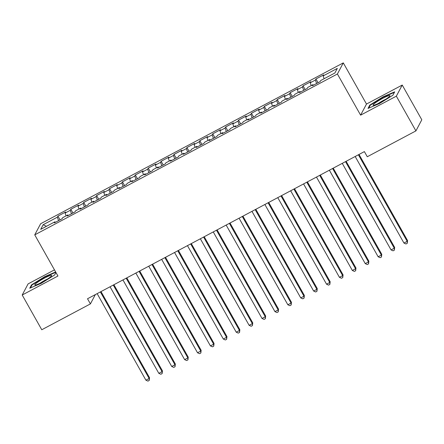 <?xml version="1.0" encoding="UTF-8"?>
<svg xmlns="http://www.w3.org/2000/svg" width="444" height="444" viewBox="0 0 444 444"><rect width="100%" height="100%" fill="white"/><g stroke="black" fill="none" stroke-linecap="round" stroke-linejoin="round"><path stroke-width="0.67" d="M54.473 269.88L28.083 283.905L22.2 295.016L41.769 329.753L90.41 303.901L95.338 294.594M343.295 62.882L40.626 223.748L34.743 234.859L337.412 73.993L343.295 62.882L366.494 104.046L360.606 115.157L396.342 96.165L402.231 85.054L366.494 104.046M402.231 85.054L421.8 119.786L415.917 130.897L396.342 96.165M46.437 226.312L43.168 224.725L40.715 229.354L54.912 221.811L54.346 222.877L62.088 218.764L62.648 217.699L67.81 214.952L67.244 216.023L74.986 211.905L75.552 210.839L80.714 208.097L80.148 209.163L87.89 205.05L88.456 203.985L93.612 201.237L93.051 202.309L100.788 198.191L101.354 197.125L106.516 194.383L105.95 195.449L113.692 191.336L114.258 190.271L119.419 187.523L118.853 188.595L126.596 184.476L127.156 183.411L132.318 180.669L131.751 181.735L139.494 177.622L140.06 176.557L145.221 173.809L144.655 174.881L152.397 170.762L152.964 169.697L158.119 166.955L157.559 168.021L165.296 163.908L165.862 162.843L171.023 160.095L170.457 161.166L178.199 157.048L178.766 155.983L183.927 153.241L183.361 154.307L191.103 150.194L191.664 149.129L196.825 146.381L196.259 147.452L204.001 143.334L204.567 142.269L209.729 139.527L209.163 140.593L216.905 136.48L217.471 135.414L222.627 132.667L222.067 133.738L229.803 129.62L230.369 128.555L235.531 125.813L234.965 126.879L242.707 122.766L243.273 121.7L248.435 118.953L247.869 120.024L255.611 115.906L256.171 114.841L261.333 112.099L260.767 113.165L268.509 109.052L269.075 107.986L274.237 105.239L273.671 106.31L281.413 102.192L281.979 101.127L287.135 98.385L286.574 99.45L294.311 95.338L294.877 94.272L300.039 91.531L299.472 92.596L307.215 88.478L307.781 87.413L312.942 84.671L312.376 85.736L320.118 81.624L320.679 80.558L334.87 73.016L337.323 68.387L323.132 75.93L323.693 74.864L315.956 78.977L315.39 80.048L310.228 82.789L310.794 81.724L303.052 85.836L302.486 86.902L297.325 89.644L297.891 88.578L290.148 92.691L289.588 93.762L284.426 96.503L284.993 95.438L277.25 99.55L276.684 100.616L271.523 103.358L272.089 102.292L264.347 106.405L263.78 107.476L258.624 110.217L259.185 109.152L251.448 113.264L250.882 114.33L245.721 117.072L246.287 116.006L238.545 120.119L237.978 121.19L232.817 123.932L233.383 122.866L225.641 126.978L225.08 128.044L219.919 130.786L220.485 129.72L212.743 133.833L212.177 134.904L207.015 137.646L207.581 136.58L199.839 140.693L199.273 141.758L194.117 144.5L194.677 143.434L186.941 147.547L186.375 148.618L181.213 151.36L181.779 150.294L174.037 154.407L173.471 155.472L168.309 158.214L168.875 157.148L161.133 161.261L160.573 162.332L155.411 165.074L155.977 164.008L148.235 168.121L147.669 169.186L142.507 171.928L143.073 170.862L135.331 174.975L134.765 176.04L129.609 178.788L130.17 177.722L122.433 181.835L121.867 182.9L116.705 185.642L117.272 184.576L109.529 188.689L108.963 189.755L103.802 192.502L104.368 191.436L96.626 195.549L96.065 196.614L90.903 199.356L91.47 198.29L83.727 202.403L83.161 203.469L78 206.216L78.566 205.15L70.824 209.263L70.257 210.328L65.102 213.07L65.662 212.004L57.925 216.117L60.029 219.858M43.168 224.725L57.359 217.183L57.925 216.117M415.917 130.897L367.277 156.749L364.38 151.604L87.512 298.757L90.41 303.901M65.102 213.07L66.095 215.867M70.257 210.328L71.484 213.764M54.912 221.811L55.372 222.327M78 206.216L78.999 209.007M83.161 203.469L84.388 206.91M67.81 214.952L68.276 215.473M90.903 199.356L91.897 202.153M96.065 196.614L97.292 200.05M80.714 208.097L81.18 208.613M103.802 192.502L104.801 195.293M108.963 189.755L110.19 193.196M93.612 201.237L94.078 201.759M116.705 185.642L117.704 188.439M121.867 182.9L123.093 186.341M106.516 194.383L106.982 194.899M129.609 178.788L130.603 181.579M134.765 176.04L135.992 179.481M119.419 187.523L119.88 188.045M142.507 171.928L143.506 174.725M147.669 169.186L148.895 172.627M132.318 180.669L132.784 181.185M155.411 165.074L156.405 167.865M160.573 162.332L161.799 165.767M145.221 173.809L145.688 174.331M168.309 158.214L169.308 161.011M173.471 155.472L174.697 158.913M158.119 166.955L158.586 167.471M181.213 151.36L182.212 154.151M186.375 148.618L187.601 152.053M171.023 160.095L171.489 160.617M194.117 144.5L195.11 147.297M199.273 141.758L200.499 145.199M183.927 153.241L184.388 153.757M207.015 137.646L208.014 140.437M212.177 134.904L213.403 138.339M196.825 146.381L197.291 146.903M219.919 130.786L220.912 133.583M225.08 128.044L226.307 131.485M209.729 139.527L210.195 140.043M232.817 123.932L233.816 126.723M237.978 121.19L239.205 124.625M222.627 132.667L223.093 133.189M245.721 117.072L246.72 119.869M250.882 114.33L252.109 117.771M235.531 125.813L235.997 126.329M258.624 110.217L259.618 113.009M263.78 107.476L265.007 110.911M248.435 118.953L248.895 119.475M271.523 103.358L272.522 106.155M276.684 100.616L277.911 104.057M261.333 112.099L261.799 112.615M284.426 96.503L285.42 99.295M289.588 93.762L290.814 97.197M274.237 105.239L274.703 105.761M297.325 89.644L298.324 92.441M302.486 86.902L303.713 90.343M287.135 98.385L287.601 98.907M310.228 82.789L311.227 85.581M315.39 80.048L316.616 83.483M300.039 91.531L300.505 92.047M323.132 75.93L324.126 78.727M312.942 84.671L313.403 85.193M360.606 115.157L337.412 73.993M22.2 295.016L57.936 276.024L34.743 234.859M57.359 217.183L58.586 220.624M368.021 108.43L379.581 103.485L392.918 95.199L394.688 91.853L383.128 96.792L369.791 105.084L368.021 108.43M55.65 271.967L44.85 276.584L31.513 284.876L29.737 288.223L41.303 283.278L54.64 274.986L55.955 272.505M315.956 78.977L318.059 82.717M303.052 85.836L305.156 89.571M290.148 92.691L292.257 96.431M277.25 99.55L279.354 103.285M264.347 106.405L266.456 110.145M251.448 113.264L253.552 117M238.545 120.119L240.648 123.859M225.641 126.978L227.75 130.714M212.743 133.833L214.846 137.573M199.839 140.693L201.948 144.428M186.941 147.547L189.044 151.287M174.037 154.407L176.14 158.142M161.133 161.261L163.242 165.002M148.235 168.121L150.338 171.856M135.331 174.975L137.44 178.716M122.433 181.835L124.536 185.57M109.529 188.689L111.633 192.43M96.626 195.549L98.735 199.284M83.727 202.403L85.831 206.144M70.824 209.263L72.933 212.998M370.08 105.594L369.791 105.084M383.305 97.114L383.128 96.792M31.802 285.387L31.513 284.876M45.027 276.906L44.85 276.584M358.402 154.778L407.176 241.331L403.946 243.046L355.178 156.493M359.035 154.445L407.57 240.581L407.176 241.331L407.27 243.295L405.977 243.978L403.946 243.046M407.57 240.581L407.27 243.295M345.504 161.633L394.272 248.19L391.047 249.905L342.274 163.348M346.131 161.3L394.672 247.436L394.272 248.19L394.366 250.15L393.073 250.838L391.047 249.905M394.672 247.436L394.366 250.15M332.6 168.492L381.368 255.045L378.144 256.76L329.376 170.207M333.233 168.154L381.768 254.295L381.368 255.045L381.463 257.009L380.175 257.692L378.144 256.76M381.768 254.295L381.463 257.009M373.72 105.234A9.674 1.215 -29.4 0 0 382.556 101.199A9.674 1.215 -29.4 0 0 389.854 95.998A9.674 1.215 -29.4 0 0 389.277 95.56A9.674 1.215 -29.4 0 0 378.632 100.671A9.674 1.215 -29.4 0 0 373.41 105.261A9.674 1.215 -29.4 0 0 373.72 105.234M368.742 108.12L370.296 105.189L383.216 97.153L394.416 92.369M385.653 99.317A6.621 0.833 -29.4 0 0 378.421 103.391M35.442 285.026A9.674 1.215 -29.4 0 0 44.278 280.985A9.674 1.215 -29.4 0 0 51.576 275.785A9.674 1.215 -29.4 0 0 50.999 275.352A9.674 1.215 -29.4 0 0 40.349 280.464A9.674 1.215 -29.4 0 0 35.126 285.054A9.674 1.215 -29.4 0 0 35.442 285.026M30.464 287.912L32.018 284.976L44.938 276.945L55.833 272.289M47.375 279.11A6.621 0.833 -29.4 0 0 40.143 283.183M319.697 175.347L368.47 261.904L365.246 263.614L316.472 177.062M320.329 175.014L368.864 261.15L368.47 261.904L368.564 263.864L367.271 264.552L365.246 263.614M368.864 261.15L368.564 263.864M306.798 182.207L355.566 268.759L352.342 270.474L303.574 183.921M307.431 181.868L355.966 268.01L355.566 268.759L355.661 270.723L354.373 271.406L352.342 270.474M355.966 268.01L355.661 270.723M293.895 189.061L342.668 275.619L339.438 277.328L290.67 190.776M294.527 188.728L343.062 274.864L342.668 275.619L342.762 277.578L341.469 278.266L339.438 277.328M343.062 274.864L342.762 277.578M280.997 195.921L329.764 282.473L326.54 284.188L277.766 197.636M281.624 195.582L330.164 281.724L329.764 282.473L329.859 284.432L328.566 285.12L326.54 284.188M330.164 281.724L329.859 284.432M268.093 202.775L316.861 289.333L313.636 291.042L264.868 204.49M268.725 202.442L317.26 288.578L316.861 289.333L316.955 291.292L315.667 291.98L313.636 291.042M317.26 288.578L316.955 291.292M255.189 209.635L303.962 296.187L300.738 297.902L251.964 211.35M255.822 209.296L304.356 295.438L303.962 296.187L304.057 298.146L302.764 298.834L300.738 297.902M304.356 295.438L304.057 298.146M242.291 216.489L291.059 303.047L287.834 304.756L239.066 218.204M242.924 216.156L291.458 302.292L291.059 303.047L291.153 305.006L289.865 305.694L287.834 304.756M291.458 302.292L291.153 305.006M229.387 223.349L278.16 309.901L274.93 311.616L226.163 225.064M230.02 223.01L278.555 309.152L278.16 309.901L278.255 311.86L276.962 312.548L274.93 311.616M278.555 309.152L278.255 311.86M216.489 230.203L265.257 316.761L262.032 318.47L213.259 231.918M217.116 229.87L265.656 316.006L265.257 316.761L265.351 318.72L264.058 319.408L262.032 318.47M265.656 316.006L265.351 318.72M203.585 237.063L252.353 323.615L249.128 325.33L200.361 238.778M204.218 236.724L252.753 322.866L252.353 323.615L252.447 325.574L251.16 326.262L249.128 325.33M252.753 322.866L252.447 325.574M190.681 243.917L239.455 330.475L236.23 332.184L187.457 245.632M191.314 243.584L239.849 329.72L239.455 330.475L239.549 332.434L238.256 333.117L236.23 332.184M239.849 329.72L239.549 332.434M177.783 250.777L226.551 337.329L223.326 339.044L174.559 252.492M178.416 250.438L226.951 336.58L226.551 337.329L226.645 339.288L225.358 339.976L223.326 339.044M226.951 336.58L226.645 339.288M164.879 257.631L213.653 344.189L210.423 345.898L161.655 259.346M165.512 257.298L214.047 343.434L213.653 344.189L213.747 346.148L212.454 346.831L210.423 345.898M214.047 343.434L213.747 346.148M151.981 264.491L200.749 351.043L197.525 352.758L148.751 266.206M152.608 264.152L201.149 350.294L200.749 351.043L200.843 353.002L199.55 353.69L197.525 352.758M201.149 350.294L200.843 353.002M139.077 271.345L187.845 357.903L184.621 359.612L135.853 273.06M139.71 271.012L188.245 357.148L187.845 357.903L187.94 359.862L186.652 360.545L184.621 359.612M188.245 357.148L187.94 359.862M126.174 278.205L174.947 364.757L171.723 366.472L122.949 279.92M126.806 277.866L175.341 364.008L174.947 364.757L175.041 366.716L173.748 367.404L171.723 366.472M175.341 364.008L175.041 366.716M113.276 285.059L162.043 371.617L158.819 373.326L110.051 286.774M113.908 284.726L162.443 370.862L162.043 371.617L162.138 373.576L160.85 374.259L158.819 373.326M162.443 370.862L162.138 373.576M100.372 291.919L149.145 378.471L145.915 380.186L97.147 293.634M101.004 291.58L149.539 377.722L149.145 378.471L149.234 380.43L147.946 381.119L145.915 380.186M149.539 377.722L149.234 380.43"/></g></svg>
